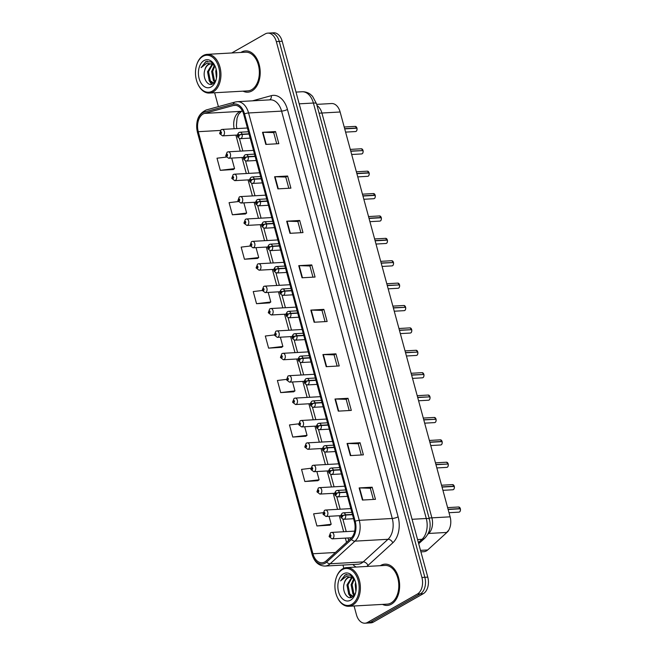 <?xml version="1.0" encoding="UTF-8"?>
<svg xmlns="http://www.w3.org/2000/svg" width="656" height="656" viewBox="0 0 656 656"><rect width="100%" height="100%" fill="white"/><g stroke="black" fill="none" stroke-linecap="round" stroke-linejoin="round"><path stroke-width="0.98" d="M316.684 104.37L331.608 103.533A12.923 8.446 86.8 0 1 340.128 111.996L450.123 516.83A12.923 8.446 86.8 0 1 446.925 532.434L427.687 549.966A12.923 8.446 86.8 0 1 426.384 550.925A12.923 8.446 86.8 0 1 423.817 551.704L420.906 551.86M319.078 113.176L321.899 113.021A12.923 8.446 86.8 0 0 317.012 105.567A12.923 8.446 86.8 0 1 321.899 113.021L431.886 517.855A12.923 8.446 86.8 0 1 428.688 533.459L427.86 534.214L428.688 533.459L446.925 532.434M340.128 111.996L321.899 113.021L431.886 517.855A12.923 8.446 86.8 0 1 428.688 533.459L428.237 533.484M391.378 604.184A20.672 13.505 -93.2 0 0 399.25 580.806A20.672 13.505 -93.2 0 0 384.949 564.144A20.672 13.505 -93.2 0 0 380.841 565.39A20.672 13.505 -93.2 0 0 380.332 565.693A20.672 13.505 -93.2 0 1 380.841 565.39A20.672 13.505 -93.2 0 1 384.949 564.144A20.672 13.505 -93.2 0 1 399.25 580.806A20.672 13.505 -93.2 0 1 391.378 604.184A20.672 13.505 -93.2 0 1 387.27 605.431A20.672 13.505 -93.2 0 0 391.378 604.184M251.937 90.946A20.672 13.505 -93.2 0 0 259.809 67.568A20.672 13.505 -93.2 0 0 245.508 50.906A20.672 13.505 -93.2 0 0 241.392 52.144A20.672 13.505 -93.2 0 0 240.883 52.455A20.672 13.505 -93.2 0 1 241.392 52.144A20.672 13.505 -93.2 0 1 245.508 50.906A20.672 13.505 -93.2 0 1 259.809 67.568A20.672 13.505 -93.2 0 1 251.937 90.946A20.672 13.505 -93.2 0 1 247.82 92.184A20.672 13.505 -93.2 0 0 251.937 90.946M324.769 561.954A13.784 9.004 86.8 0 1 322.022 562.782A13.784 9.004 86.8 0 1 312.937 553.754L198.268 131.684A13.784 9.004 86.8 0 1 204.565 113.398L233.372 105.485A13.784 9.004 86.8 0 1 234.618 105.28A13.784 9.004 86.8 0 1 243.704 114.316L354.379 521.676A13.784 9.004 86.8 0 1 350.968 538.322L326.155 560.937A13.784 9.004 86.8 0 1 324.769 561.954M325.105 563.209A15.121 9.881 -93.2 0 0 326.631 562.094L351.444 539.478A15.121 9.881 -93.2 0 0 355.183 521.217L244.508 113.857A15.121 9.881 -93.2 0 0 233.175 104.173L204.369 112.086A15.121 9.881 -93.2 0 0 197.456 132.143L312.133 554.213A15.121 9.881 -93.2 0 0 325.105 563.209M354.076 605.996L356.446 614.738A12.923 8.446 -93.2 0 0 364.966 623.2L370.829 622.872A12.923 8.446 -93.2 0 0 373.395 622.093L423.276 593.696A12.923 8.446 -93.2 0 0 427.778 577.132L282.187 41.262L279.251 41.426A12.923 8.446 -93.2 0 0 270.731 32.964A12.923 8.446 -93.2 0 1 279.251 41.426L424.85 577.305L279.251 41.426L276.324 41.59A12.923 8.446 -93.2 0 0 267.804 33.128A12.923 8.446 -93.2 0 0 265.237 33.907L231.757 52.972M423.276 593.696L420.348 593.86A12.923 8.446 -93.2 0 0 424.85 577.305A12.923 8.446 -93.2 0 1 420.348 593.86L370.468 622.257L420.348 593.86L417.413 594.024A12.923 8.446 -93.2 0 0 421.915 577.469L276.324 41.59M367.901 623.036A12.923 8.446 -93.2 0 0 370.468 622.257A12.923 8.446 -93.2 0 1 367.901 623.036M226.279 157.096L217.005 158.203L220.301 170.33L233.306 169.527M238.243 201.564L229.083 202.663L232.38 214.783L245.377 213.979M250.248 246.033L241.162 247.115L244.458 259.235L257.455 258.439M262.293 290.485L253.241 291.567L256.537 303.695L269.534 302.892M322.965 512.721L313.625 513.837L316.922 525.964L329.927 525.161M310.772 468.286L301.555 469.384L304.843 481.504L317.848 480.709M298.611 423.842L289.476 424.932L292.765 437.052L305.77 436.248M286.475 379.389L277.398 380.48L280.686 392.6L293.691 391.796M274.372 334.937L265.319 336.02L268.607 348.147L281.613 347.344M382.505 604.397A20.672 13.505 -93.2 0 0 387.27 605.431A20.672 13.505 -93.2 0 1 382.505 604.397M243.056 91.159A20.672 13.505 -93.2 0 0 247.82 92.184A20.672 13.505 -93.2 0 1 243.056 91.159M214.635 92.758L218.399 106.625M342.957 565.062L343.818 568.235M364.966 623.2A12.923 8.446 -93.2 0 0 367.54 622.421L417.413 594.024M286.68 221.203L299.702 220.473L302.99 232.593L289.968 233.323L286.68 221.203A3.444 0.804 164.8 0 1 287.098 221.195L290.387 233.306M274.602 176.751L287.623 176.021L290.911 188.141L277.89 188.871L274.602 176.751A3.444 0.804 164.8 0 1 275.02 176.743L278.308 188.846M262.523 132.299L275.545 131.561L278.833 143.689L265.811 144.418L262.523 132.299A3.444 0.804 164.8 0 1 262.941 132.291L266.229 144.394M322.908 354.568L335.929 353.83L339.226 365.958L326.204 366.688L322.908 354.568A3.444 0.804 164.8 0 1 323.334 354.56L326.622 366.663M334.986 399.02L348.008 398.29L351.304 410.41L338.283 411.14L334.986 399.02A3.444 0.804 164.8 0 1 335.413 399.012L338.701 411.115M347.065 443.472L360.087 442.743L363.383 454.862L350.361 455.6L347.065 443.472A3.444 0.804 164.8 0 1 347.483 443.464L350.78 455.576M359.144 487.925L372.165 487.195L375.462 499.323L362.44 500.052L359.144 487.925A3.444 0.804 164.8 0 1 359.562 487.916L362.858 500.028M298.751 265.655L311.78 264.926L315.069 277.053L302.047 277.783L298.751 265.655A3.444 0.804 164.8 0 1 299.177 265.647L302.465 277.759M310.829 310.108L323.851 309.378L327.147 321.506L314.126 322.235L310.829 310.108A3.444 0.804 164.8 0 1 311.256 310.099L314.544 322.211M323.851 309.378L322.006 310.436M325.048 321.62L321.998 310.403L311.256 310.099M311.78 264.926L309.927 265.975L299.177 265.647M372.165 487.195L370.32 488.244L359.562 487.916M360.087 442.743L358.242 443.792M361.276 454.985L358.233 443.768L347.483 443.464M348.008 398.29L346.163 399.34M349.197 410.533L346.155 399.307L335.413 399.012M335.929 353.83L334.084 354.888M337.127 366.073L334.076 354.855L323.334 354.56M275.545 131.561L273.691 132.619M276.734 143.803L273.683 132.586L262.941 132.291M287.623 176.021L285.77 177.071M288.812 188.256L285.762 177.038L275.02 176.743M299.702 220.473L297.849 221.523M300.891 232.716L297.84 221.498L287.098 221.195M268.607 348.147L282.875 346.442L281.506 347.426M280.358 337.192L282.875 346.442M280.686 392.6L294.954 390.894L293.585 391.878M292.527 381.972L294.954 390.894M292.765 437.052L307.033 435.346L305.663 436.33M304.696 426.753L307.033 435.346M304.843 481.504L319.111 479.807L317.734 480.782M316.856 471.525L319.111 479.807M316.922 525.964L331.182 524.259L329.812 525.235M329.025 516.305L331.182 524.259M256.537 303.695L270.797 301.99L269.427 302.965M268.197 292.42L270.797 301.99M244.458 259.235L258.718 257.537L257.349 258.513M256.029 247.64L258.718 257.537M232.38 214.783L246.64 213.077L245.27 214.061M243.868 202.86L246.64 213.077M220.301 170.33L234.561 168.625L233.192 169.609M231.699 158.088L234.561 168.625M370.312 488.22L373.354 499.437M309.919 265.951L312.969 277.168M282.187 41.262A12.923 8.446 -93.2 0 0 273.667 32.8L267.804 33.128M331.05 532.606A3.231 2.107 86.8 0 1 331.698 532.41A3.231 2.107 86.8 0 1 333.929 535.017A3.231 2.107 86.8 0 1 332.699 538.666A3.231 2.107 86.8 0 1 332.059 538.863L329.181 536.682A2.157 0.574 -16.9 0 1 329.615 536.141A1.074 0.705 -93.2 0 0 330.895 535.362A1.074 0.705 -93.2 0 0 329.591 536.059L330.222 535.296L330.362 536.132L329.615 536.141M330.526 535.829L329.984 535.862M329.591 536.059A2.157 0.435 166.5 0 0 329.123 536.469A2.157 0.435 166.5 0 0 329.189 536.542M330.517 535.87L329.993 535.895M460.389 508.802C460.496 510.622 460.184 511.688 459.446 512L458.913 512.156A2.583 1.689 -93.2 0 0 459.43 512A2.583 1.689 -93.2 0 0 460.356 508.794L448.122 509.482M460.159 508.211A2.501 1.632 86.8 0 1 460.299 508.589L448.064 509.269M352.403 514.419L345.499 514.804A2.157 0.574 163.1 0 0 342.604 515.723A1.074 0.705 -93.2 0 0 341.317 516.502A1.074 0.705 -93.2 0 0 342.621 515.813L341.989 516.567L341.85 515.731L342.604 515.723M342.621 515.813A2.157 0.435 -13.5 0 1 345.573 515.067A3.231 2.107 86.8 0 1 344.416 519.076A3.231 2.107 86.8 0 1 343.769 519.273C340.366 518.035 339.857 516.001 342.252 513.164L343.408 512.82A3.231 2.107 86.8 0 1 345.499 514.804M352.477 514.681L345.573 515.067M447.613 507.613L458.626 506.998A2.583 1.689 -93.2 0 1 460.299 508.589L460.004 508.818M324.974 510.22A3.231 2.107 86.8 0 1 325.614 510.024A3.231 2.107 86.8 0 1 327.844 512.631A3.231 2.107 86.8 0 1 326.614 516.28A3.231 2.107 86.8 0 1 325.975 516.477L323.096 514.288A2.157 0.574 -16.9 0 1 323.531 513.755A1.074 0.705 -93.2 0 0 324.818 512.976A1.074 0.705 -93.2 0 0 323.506 513.664L324.138 512.91L324.277 513.746L323.531 513.755M324.441 513.443L323.9 513.468M323.506 513.664A2.157 0.435 166.5 0 0 323.039 514.074A2.157 0.435 166.5 0 0 323.113 514.156M324.441 513.476L323.908 513.509M318.89 487.834A3.231 2.107 86.8 0 1 319.529 487.638A3.231 2.107 86.8 0 1 321.768 490.237A3.231 2.107 86.8 0 1 320.538 493.894A3.231 2.107 86.8 0 1 319.89 494.083L317.012 491.902A2.157 0.574 -16.9 0 1 317.447 491.369A1.074 0.705 -93.2 0 0 318.734 490.581A1.074 0.705 -93.2 0 0 317.422 491.278L318.062 490.524L318.193 491.36L317.447 491.369M318.357 491.049L317.816 491.082L318.357 491.09M317.422 491.278A2.157 0.435 166.5 0 0 316.955 491.688A2.157 0.435 166.5 0 0 317.028 491.77M312.805 465.44A3.231 2.107 86.8 0 1 313.445 465.252A3.231 2.107 86.8 0 1 315.684 467.851A3.231 2.107 86.8 0 1 314.454 471.5A3.231 2.107 86.8 0 1 313.806 471.697L310.928 469.516A2.157 0.574 -16.9 0 1 311.362 468.974A1.074 0.705 -93.2 0 0 312.65 468.195A1.074 0.705 -93.2 0 0 311.338 468.892L311.977 468.138L312.108 468.966L311.362 468.974M312.281 468.663L311.739 468.696M311.338 468.892A2.157 0.435 166.5 0 0 310.87 469.302A2.157 0.435 166.5 0 0 310.944 469.376M312.272 468.704L311.748 468.728M306.721 443.054A3.231 2.107 86.8 0 1 307.361 442.857A3.231 2.107 86.8 0 1 309.599 445.465A3.231 2.107 86.8 0 1 308.369 449.114A3.231 2.107 86.8 0 1 307.73 449.311L304.851 447.121A2.157 0.574 -16.9 0 1 305.278 446.588A1.074 0.705 -93.2 0 0 306.565 445.809A1.074 0.705 -93.2 0 0 305.253 446.498L305.893 445.744L306.024 446.58L305.278 446.588M306.196 446.277L305.655 446.31L306.188 446.31M305.253 446.498A2.157 0.435 166.5 0 0 304.794 446.908A2.157 0.435 166.5 0 0 304.86 446.99M454.305 486.416C454.419 488.236 454.108 489.302 453.37 489.606L452.829 489.77A2.583 1.689 -93.2 0 0 453.345 489.614A2.583 1.689 -93.2 0 0 454.272 486.408L442.037 487.096M454.214 486.194A2.583 1.689 -93.2 0 0 452.542 484.612L454.247 486.203L441.98 486.883M346.327 492.025L339.423 492.418A2.157 0.574 163.1 0 0 336.52 493.337A1.074 0.705 -93.2 0 0 335.232 494.116A1.074 0.705 -93.2 0 0 336.544 493.419L335.905 494.173L335.774 493.345L336.52 493.337M336.544 493.419A2.157 0.435 -13.5 0 1 339.488 492.681A3.231 2.107 86.8 0 1 338.332 496.682A3.231 2.107 86.8 0 1 337.692 496.879C334.281 495.649 333.773 493.607 336.167 490.77L337.323 490.434A3.231 2.107 86.8 0 1 339.423 492.418M346.393 492.295L339.488 492.681M448.22 464.022C448.335 465.842 448.023 466.908 447.285 467.22L446.752 467.384A2.583 1.689 -93.2 0 0 447.261 467.228A2.583 1.689 -93.2 0 0 448.187 464.022L448.204 464.038A2.501 1.632 86.8 0 1 448.138 465.998M447.835 464.038L435.896 464.497M340.243 469.639L333.338 470.024A2.157 0.574 163.1 0 0 330.435 470.942A1.074 0.705 -93.2 0 0 329.148 471.73A1.074 0.705 -93.2 0 0 330.46 471.033L329.82 471.787L329.689 470.951L330.435 470.942M330.46 471.033A2.157 0.435 -13.5 0 1 333.412 470.295A3.231 2.107 86.8 0 1 332.248 474.296A3.231 2.107 86.8 0 1 331.608 474.493C328.197 473.255 327.697 471.221 330.083 468.384L331.247 468.04A3.231 2.107 86.8 0 1 333.338 470.024M340.308 469.901L333.412 470.295M448.187 464.022L435.961 464.702M442.136 441.636C442.251 443.456 441.939 444.522 441.201 444.834L440.668 444.989A2.583 1.689 -93.2 0 0 441.176 444.834A2.583 1.689 -93.2 0 0 442.103 441.627L442.119 441.652A2.501 1.632 86.8 0 1 442.054 443.612M441.914 441.045A2.501 1.632 86.8 0 1 442.054 441.422A2.583 1.689 -93.2 0 0 440.373 439.832L442.078 441.431L429.819 442.103M334.158 447.253L327.254 447.638A2.157 0.574 163.1 0 0 324.351 448.556A1.074 0.705 -93.2 0 0 323.064 449.335A1.074 0.705 -93.2 0 0 324.376 448.647L323.736 449.401L323.605 448.565L324.351 448.556M324.376 448.647A2.157 0.435 -13.5 0 1 327.328 447.9A3.231 2.107 86.8 0 1 326.163 451.91A3.231 2.107 86.8 0 1 325.524 452.107C322.121 450.869 321.612 448.835 324.007 445.998L325.163 445.654A3.231 2.107 86.8 0 1 327.254 447.638M334.232 447.515L327.328 447.9M442.103 441.627L429.877 442.316M351.616 577.387L346.95 584.955L348.746 594.131L352.649 596.419L353.379 596.296M354.535 579.51L352.174 577.649A9.733 6.363 -93.2 0 0 349.755 577.075A9.733 6.363 -93.2 0 0 347.819 577.657A9.733 6.363 -93.2 0 0 344.236 583.34C345.097 580.568 346.475 578.666 348.385 577.624L350.124 577.067M355.634 582.61L355.224 584.488L355.88 591.499M356.216 588.571L356.134 585.562M353.74 578.699L351.091 584.726L352.879 593.901L354.248 595.328M354.658 594.73L353.912 593.836L352.124 584.668L354.281 579.232M353.166 596.345L349.779 594.074L347.983 584.898L352.124 577.624M342.325 569.605A18.524 12.103 -93.2 0 0 336.085 578.223A18.524 12.103 -93.2 0 0 337.135 596.903A18.524 12.103 -93.2 0 0 351.764 604.356A18.524 12.103 -93.2 0 0 358.217 580.617A18.524 12.103 -93.2 0 0 342.325 569.605M337.135 596.903L337.332 597.329A19.385 12.669 -93.2 0 0 348.779 606.292A19.385 12.669 -93.2 0 0 352.633 605.127A19.385 12.669 -93.2 0 0 360.013 583.217A19.385 12.669 -93.2 0 0 346.606 567.588A19.385 12.669 -93.2 0 0 342.752 568.752A19.385 12.669 -93.2 0 0 336.233 577.78L336.085 578.223M348.779 606.292L387.196 604.135A19.385 12.669 -93.2 0 0 391.05 602.971A19.385 12.669 -93.2 0 0 398.43 581.06A19.385 12.669 -93.2 0 0 385.023 565.431L346.606 567.588M354.781 579.986L350.509 575.205L345.269 574.779L340.562 580.888L346.352 576.362L352.174 577.649M350.624 600.158A14.047 9.176 -93.2 0 0 355.347 593.614A14.047 9.176 -93.2 0 0 354.552 579.453A14.047 9.176 -93.2 0 0 343.465 573.803A14.047 9.176 -93.2 0 0 338.57 591.802A14.047 9.176 -93.2 0 0 350.624 600.158M344.236 583.34C341.653 591.113 347.368 600.15 352.149 597.165L355.396 593.311M351.042 597.559L348.5 593.762M340.562 580.888L345.302 574.984L346.729 574.418M351.468 597.444L349.812 595.32M212.175 64.149L207.509 71.717L209.305 80.893L213.208 83.173L213.938 83.05M215.094 66.264L212.724 64.403A9.733 6.363 -93.2 0 0 210.305 63.837A9.733 6.363 -93.2 0 0 208.37 64.419A9.733 6.363 -93.2 0 0 204.795 70.094C205.648 67.322 207.034 65.42 208.944 64.386L210.674 63.829M216.185 69.372L215.775 71.25L216.439 78.261M216.775 75.333L216.693 72.316M214.291 65.461L211.642 71.479L213.438 80.655L214.799 82.09M215.217 81.492L214.471 80.598L212.675 71.422L214.84 65.985M213.717 83.107L210.338 80.827L208.542 71.66L212.683 64.378M202.876 56.359A18.524 12.103 -93.2 0 0 196.644 64.985A18.524 12.103 -93.2 0 0 197.694 83.656A18.524 12.103 -93.2 0 0 212.323 91.118A18.524 12.103 -93.2 0 0 218.768 67.379A18.524 12.103 -93.2 0 0 202.876 56.359M197.694 83.656L197.882 84.083A19.385 12.669 -93.2 0 0 209.338 93.054A19.385 12.669 -93.2 0 0 213.192 91.889A19.385 12.669 -93.2 0 0 220.572 69.971A19.385 12.669 -93.2 0 0 207.165 54.35A19.385 12.669 -93.2 0 0 203.311 55.514A19.385 12.669 -93.2 0 0 196.784 64.542L196.644 64.985M209.338 93.054L247.755 90.897A19.385 12.669 -93.2 0 0 251.609 89.733A19.385 12.669 -93.2 0 0 258.981 67.814A19.385 12.669 -93.2 0 0 245.574 52.193L207.165 54.35M215.332 66.74L211.068 61.959L205.828 61.533L201.121 67.65L206.902 63.115L212.724 64.403M211.183 86.912A14.047 9.176 -93.2 0 0 215.906 80.376A14.047 9.176 -93.2 0 0 215.111 66.215A14.047 9.176 -93.2 0 0 204.016 60.557A14.047 9.176 -93.2 0 0 199.129 78.556A14.047 9.176 -93.2 0 0 211.183 86.912M204.795 70.094C202.212 77.875 207.927 86.912 212.708 83.919L215.947 80.065M211.601 84.321L209.051 80.516M201.121 67.65L205.861 61.738L207.288 61.172M212.027 84.206L210.363 82.082M300.637 420.668A3.231 2.107 86.8 0 1 301.284 420.471A3.231 2.107 86.8 0 1 303.515 423.071A3.231 2.107 86.8 0 1 302.285 426.728A3.231 2.107 86.8 0 1 301.645 426.925L298.767 424.735A2.157 0.574 -16.9 0 1 299.202 424.202A1.074 0.705 -93.2 0 0 300.481 423.415A1.074 0.705 -93.2 0 0 299.177 424.112L299.808 423.358L299.948 424.194L299.202 424.202M300.112 423.891L299.571 423.915M299.177 424.112A2.157 0.435 166.5 0 0 298.71 424.522A2.157 0.435 166.5 0 0 298.775 424.604M300.104 423.924L299.579 423.956M294.552 398.274A3.231 2.107 86.8 0 1 295.2 398.085A3.231 2.107 86.8 0 1 297.43 400.685A3.231 2.107 86.8 0 1 296.2 404.342A3.231 2.107 86.8 0 1 295.561 404.531L292.683 402.349A2.157 0.574 -16.9 0 1 293.117 401.808A1.074 0.705 -93.2 0 0 294.405 401.029A1.074 0.705 -93.2 0 0 293.093 401.726L293.724 400.972L293.863 401.8L293.117 401.808M294.027 401.497L293.486 401.529M293.093 401.726A2.157 0.435 166.5 0 0 292.625 402.136A2.157 0.435 166.5 0 0 292.699 402.218M294.027 401.538L293.494 401.562M288.476 375.888A3.231 2.107 86.8 0 1 289.116 375.691A3.231 2.107 86.8 0 1 291.346 378.299A3.231 2.107 86.8 0 1 290.124 381.948A3.231 2.107 86.8 0 1 289.476 382.145L286.598 379.963A2.157 0.574 -16.9 0 1 287.033 379.422A1.074 0.705 -93.2 0 0 288.32 378.643A1.074 0.705 -93.2 0 0 287.008 379.332L287.648 378.578L287.779 379.414L287.033 379.422M287.418 379.176L287.943 379.143L287.402 379.143M287.008 379.332A2.157 0.435 166.5 0 0 286.541 379.742A2.157 0.435 166.5 0 0 286.615 379.824M436.051 419.25C436.166 421.07 435.855 422.136 435.117 422.439L434.584 422.603A2.583 1.689 -93.2 0 0 435.1 422.448A2.583 1.689 -93.2 0 0 436.027 419.241L436.035 419.266A2.501 1.632 86.8 0 1 435.969 421.218M435.666 419.258L423.735 419.717M328.074 424.858L321.169 425.252A2.157 0.574 163.1 0 0 318.267 426.17A1.074 0.705 -93.2 0 0 316.979 426.949A1.074 0.705 -93.2 0 0 318.291 426.252L317.66 427.007L317.52 426.179L318.267 426.17M318.291 426.252A2.157 0.435 -13.5 0 1 321.243 425.514A3.231 2.107 86.8 0 1 320.087 429.524A3.231 2.107 86.8 0 1 319.439 429.713C316.036 428.483 315.528 426.441 317.922 423.604L319.078 423.268A3.231 2.107 86.8 0 1 321.169 425.252M328.148 425.129L321.243 425.514M436.027 419.241L423.792 419.93M429.975 396.855C430.082 398.684 429.77 399.742 429.032 400.053L428.499 400.217A2.583 1.689 -93.2 0 0 429.016 400.062A2.583 1.689 -93.2 0 0 429.942 396.855L429.951 396.872A2.501 1.632 86.8 0 1 429.893 398.832M429.59 396.872L417.651 397.331M321.989 402.472L315.085 402.858A2.157 0.574 163.1 0 0 312.182 403.776A1.074 0.705 -93.2 0 0 310.903 404.563A1.074 0.705 -93.2 0 0 312.207 403.866L311.575 404.621L311.436 403.784L312.182 403.776M312.207 403.866A2.157 0.435 -13.5 0 1 315.159 403.128A3.231 2.107 86.8 0 1 314.003 407.13A3.231 2.107 86.8 0 1 313.355 407.327C309.952 406.089 309.443 404.055 311.838 401.218L312.994 400.873A3.231 2.107 86.8 0 1 315.085 402.858M322.063 402.735L315.159 403.128M429.942 396.855L417.708 397.536M423.891 374.469C424.006 376.29 423.686 377.356 422.948 377.667L422.415 377.823A2.583 1.689 -93.2 0 0 422.931 377.667A2.583 1.689 -93.2 0 0 423.858 374.461L423.874 374.486A2.501 1.632 86.8 0 1 423.809 376.446M423.505 374.486L411.566 374.937M315.905 380.086L309.001 380.472A2.157 0.574 163.1 0 0 306.106 381.39A1.074 0.705 -93.2 0 0 304.819 382.177A1.074 0.705 -93.2 0 0 306.131 381.48L305.491 382.235L305.36 381.398L306.106 381.39M306.131 381.48A2.157 0.435 -13.5 0 1 309.074 380.734A3.231 2.107 86.8 0 1 307.918 384.744A3.231 2.107 86.8 0 1 307.279 384.941C303.867 383.703 303.359 381.669 305.753 378.832L306.91 378.487A3.231 2.107 86.8 0 1 309.001 380.472M315.979 380.349L309.074 380.734M423.858 374.461L411.624 375.15M423.661 373.879A2.501 1.632 86.8 0 1 423.809 374.256L423.801 374.256A2.583 1.689 -93.2 0 0 422.128 372.665L411.115 373.28M282.392 353.502A3.231 2.107 86.8 0 1 283.031 353.305A3.231 2.107 86.8 0 1 285.27 355.905A3.231 2.107 86.8 0 1 284.04 359.562A3.231 2.107 86.8 0 1 283.392 359.759L280.514 357.569A2.157 0.574 -16.9 0 1 280.948 357.036A1.074 0.705 -93.2 0 0 282.236 356.249A1.074 0.705 -93.2 0 0 280.924 356.946L281.563 356.192L281.695 357.028L280.948 357.036M281.334 356.79L281.859 356.757L281.326 356.749M280.924 356.946A2.157 0.435 166.5 0 0 280.456 357.356A2.157 0.435 166.5 0 0 280.53 357.438M276.307 331.108A3.231 2.107 86.8 0 1 276.947 330.919A3.231 2.107 86.8 0 1 279.185 333.519A3.231 2.107 86.8 0 1 277.955 337.176A3.231 2.107 86.8 0 1 277.316 337.364L274.438 335.183A2.157 0.574 -16.9 0 1 274.864 334.65A1.074 0.705 -93.2 0 0 276.151 333.863A1.074 0.705 -93.2 0 0 274.839 334.56L275.479 333.806L275.61 334.634L274.864 334.65M275.782 334.33L275.241 334.363M274.839 334.56A2.157 0.435 166.5 0 0 274.372 334.97A2.157 0.435 166.5 0 0 274.446 335.052M275.774 334.371L275.249 334.396M270.223 308.722A3.231 2.107 86.8 0 1 270.871 308.525A3.231 2.107 86.8 0 1 273.101 311.133A3.231 2.107 86.8 0 1 271.871 314.782A3.231 2.107 86.8 0 1 271.231 314.978L268.353 312.797A2.157 0.574 -16.9 0 1 268.78 312.256A1.074 0.705 -93.2 0 0 270.067 311.477A1.074 0.705 -93.2 0 0 268.763 312.166L269.395 311.411L269.534 312.248L268.78 312.256M269.698 311.944L269.157 311.977M268.763 312.166A2.157 0.435 166.5 0 0 268.296 312.584A2.157 0.435 166.5 0 0 268.361 312.658M269.69 311.977L269.165 312.01M264.138 286.336A3.231 2.107 86.8 0 1 264.786 286.139A3.231 2.107 86.8 0 1 267.017 288.747A3.231 2.107 86.8 0 1 265.787 292.396A3.231 2.107 86.8 0 1 265.147 292.592L262.269 290.403A2.157 0.574 -16.9 0 1 262.703 289.87A1.074 0.705 -93.2 0 0 263.991 289.083A1.074 0.705 -93.2 0 0 262.679 289.78L263.31 289.025L263.45 289.862L262.703 289.87M263.614 289.558L263.072 289.583M262.679 289.78A2.157 0.435 166.5 0 0 262.211 290.19A2.157 0.435 166.5 0 0 262.285 290.272M263.605 289.591L263.081 289.624M258.062 263.942A3.231 2.107 86.8 0 1 258.702 263.753A3.231 2.107 86.8 0 1 260.932 266.352A3.231 2.107 86.8 0 1 259.702 270.01A3.231 2.107 86.8 0 1 259.063 270.198L256.184 268.017A2.157 0.574 -16.9 0 1 256.619 267.484A1.074 0.705 -93.2 0 0 257.906 266.697A1.074 0.705 -93.2 0 0 256.594 267.394L257.234 266.639L257.365 267.468L256.619 267.484M257.529 267.164L256.988 267.197M256.594 267.394A2.157 0.435 166.5 0 0 256.127 267.804A2.157 0.435 166.5 0 0 256.201 267.886M257.529 267.205L256.996 267.23M405.539 352.764L417.774 352.075C417.921 353.904 417.61 354.97 416.872 355.273L416.33 355.437A2.583 1.689 -93.2 0 0 416.847 355.281A2.583 1.689 -93.2 0 0 417.774 352.075L417.79 352.1A2.501 1.632 86.8 0 1 417.724 354.051M417.421 352.1L405.482 352.551M309.829 357.692L302.924 358.086A2.157 0.574 163.1 0 0 300.022 359.004A1.074 0.705 -93.2 0 0 298.734 359.783A1.074 0.705 -93.2 0 0 300.046 359.086L299.407 359.849L299.275 359.012L300.022 359.004M300.046 359.086A2.157 0.435 -13.5 0 1 302.99 358.348A3.231 2.107 86.8 0 1 301.834 362.358A3.231 2.107 86.8 0 1 301.194 362.547C297.783 361.317 297.275 359.275 299.669 356.438L300.833 356.101A3.231 2.107 86.8 0 1 302.924 358.086M309.894 357.963L302.99 358.348M411.722 329.697C411.837 331.518 411.525 332.576 410.787 332.887L410.254 333.051A2.583 1.689 -93.2 0 0 410.763 332.895A2.583 1.689 -93.2 0 0 411.689 329.689L411.706 329.714A2.501 1.632 86.8 0 1 411.64 331.665M411.337 329.706L399.406 330.165M303.744 335.306L296.84 335.692A2.157 0.574 163.1 0 0 293.937 336.61A1.074 0.705 -93.2 0 0 292.65 337.397A1.074 0.705 -93.2 0 0 293.962 336.7L293.322 337.455L293.191 336.618L293.937 336.61M293.962 336.7A2.157 0.435 -13.5 0 1 296.914 335.962A3.231 2.107 86.8 0 1 295.749 339.964A3.231 2.107 86.8 0 1 295.11 340.161C291.699 338.922 291.198 336.889 293.585 334.052L294.749 333.707A3.231 2.107 86.8 0 1 296.84 335.692M303.818 335.569L296.914 335.962M411.689 329.689L399.463 330.378M405.638 307.303C405.752 309.124 405.441 310.19 404.703 310.501L404.17 310.657A2.583 1.689 -93.2 0 0 404.686 310.501A2.583 1.689 -93.2 0 0 405.613 307.295L405.621 307.32A2.501 1.632 86.8 0 1 405.556 309.279M405.252 307.32L393.321 307.771M297.66 312.92L290.756 313.306A2.157 0.574 163.1 0 0 287.853 314.224A1.074 0.705 -93.2 0 0 286.565 315.011A1.074 0.705 -93.2 0 0 287.877 314.314L287.246 315.069L287.107 314.232L287.853 314.224M287.877 314.314A2.157 0.435 -13.5 0 1 290.829 313.568A3.231 2.107 86.8 0 1 289.665 317.578A3.231 2.107 86.8 0 1 289.025 317.775C285.622 316.536 285.114 314.503 287.508 311.666L288.665 311.321A3.231 2.107 86.8 0 1 290.756 313.306M297.734 313.183L290.829 313.568M405.613 307.295L393.379 307.984M405.416 306.713A2.501 1.632 86.8 0 1 405.556 307.09L405.556 307.09A2.583 1.689 -93.2 0 0 403.883 305.499L392.87 306.114M387.294 285.598L399.529 284.909C399.668 286.738 399.356 287.804 398.618 288.107L398.085 288.271A2.583 1.689 -93.2 0 0 398.602 288.115A2.583 1.689 -93.2 0 0 399.529 284.909L399.537 284.934A2.501 1.632 86.8 0 1 399.479 286.893M399.176 284.934L387.237 285.385M291.576 290.526L284.671 290.92A2.157 0.574 163.1 0 0 281.768 291.838A1.074 0.705 -93.2 0 0 280.489 292.617A1.074 0.705 -93.2 0 0 281.793 291.92L281.162 292.683L281.022 291.846L281.768 291.838M281.793 291.92A2.157 0.435 -13.5 0 1 284.745 291.182A3.231 2.107 86.8 0 1 283.589 295.192A3.231 2.107 86.8 0 1 282.941 295.38C279.538 294.15 279.03 292.109 281.424 289.28L282.58 288.935A3.231 2.107 86.8 0 1 284.671 290.92M291.649 290.797L284.745 291.182M393.477 262.531C393.592 264.352 393.272 265.409 392.534 265.721L392.001 265.885A2.583 1.689 -93.2 0 0 392.518 265.729A2.583 1.689 -93.2 0 0 393.444 262.523L393.452 262.548A2.501 1.632 86.8 0 1 393.395 264.499M393.092 262.539L381.152 262.999M285.491 268.14L278.587 268.525A2.157 0.574 163.1 0 0 275.692 269.444A1.074 0.705 -93.2 0 0 274.405 270.231A1.074 0.705 -93.2 0 0 275.717 269.534L275.077 270.288L274.946 269.46L275.692 269.444M275.717 269.534A2.157 0.435 -13.5 0 1 278.661 268.796A3.231 2.107 86.8 0 1 277.504 272.798A3.231 2.107 86.8 0 1 276.865 272.994C273.454 271.756 272.945 269.723 275.34 266.885L276.496 266.541A3.231 2.107 86.8 0 1 278.587 268.525M285.565 268.402L278.661 268.796M393.444 262.523L381.21 263.212M251.978 241.556A3.231 2.107 86.8 0 1 252.617 241.359A3.231 2.107 86.8 0 1 254.856 243.966A3.231 2.107 86.8 0 1 253.626 247.615A3.231 2.107 86.8 0 1 252.978 247.812L250.1 245.631A2.157 0.574 -16.9 0 1 250.535 245.09A1.074 0.705 -93.2 0 0 251.822 244.311A1.074 0.705 -93.2 0 0 250.51 245L251.15 244.245L251.281 245.082L250.535 245.09M251.453 244.778L250.904 244.811M250.51 245A2.157 0.435 166.5 0 0 250.043 245.418A2.157 0.435 166.5 0 0 250.116 245.492M251.445 244.811L250.92 244.844M245.893 219.17A3.231 2.107 86.8 0 1 246.533 218.973A3.231 2.107 86.8 0 1 248.772 221.58A3.231 2.107 86.8 0 1 247.542 225.229A3.231 2.107 86.8 0 1 246.894 225.426L244.016 223.237A2.157 0.574 -16.9 0 1 244.45 222.704A1.074 0.705 -93.2 0 0 245.738 221.917A1.074 0.705 -93.2 0 0 244.426 222.614L245.065 221.859L245.196 222.696L244.45 222.704M245.369 222.392L244.827 222.417M244.426 222.614A2.157 0.435 166.5 0 0 243.958 223.024A2.157 0.435 166.5 0 0 244.032 223.106M245.36 222.425L244.836 222.458M239.809 196.775A3.231 2.107 86.8 0 1 240.457 196.587A3.231 2.107 86.8 0 1 242.687 199.186A3.231 2.107 86.8 0 1 241.457 202.843A3.231 2.107 86.8 0 1 240.818 203.032L237.939 200.851A2.157 0.574 -16.9 0 1 238.366 200.318A1.074 0.705 -93.2 0 0 239.653 199.531A1.074 0.705 -93.2 0 0 238.341 200.228L238.981 199.473L239.112 200.301L238.366 200.318M239.284 199.998L238.743 200.031M238.341 200.228A2.157 0.435 166.5 0 0 237.882 200.638A2.157 0.435 166.5 0 0 237.948 200.72M239.276 200.039L238.751 200.064M233.725 174.389A3.231 2.107 86.8 0 1 234.372 174.193A3.231 2.107 86.8 0 1 236.603 176.8A3.231 2.107 86.8 0 1 235.373 180.449A3.231 2.107 86.8 0 1 234.733 180.646L231.855 178.465A2.157 0.574 -16.9 0 1 232.29 177.924A1.074 0.705 -93.2 0 0 233.569 177.145A1.074 0.705 -93.2 0 0 232.265 177.842L232.896 177.079L233.036 177.915L232.29 177.924M233.2 177.612L232.659 177.645M232.265 177.842A2.157 0.435 166.5 0 0 231.798 178.252A2.157 0.435 166.5 0 0 231.863 178.325M233.192 177.645L232.667 177.678M227.648 152.003A3.231 2.107 86.8 0 1 228.288 151.807A3.231 2.107 86.8 0 1 230.518 154.414A3.231 2.107 86.8 0 1 229.288 158.063A3.231 2.107 86.8 0 1 228.649 158.26L225.771 156.071A2.157 0.574 -16.9 0 1 226.205 155.538A1.074 0.705 -93.2 0 0 227.493 154.75A1.074 0.705 -93.2 0 0 226.181 155.447L226.82 154.693L226.951 155.529L226.205 155.538M227.115 155.226L226.574 155.251M226.181 155.447A2.157 0.435 166.5 0 0 225.713 155.857A2.157 0.435 166.5 0 0 225.787 155.939M227.115 155.259L226.582 155.292M221.564 129.609A3.231 2.107 86.8 0 1 222.204 129.421A3.231 2.107 86.8 0 1 224.442 132.02A3.231 2.107 86.8 0 1 223.212 135.677A3.231 2.107 86.8 0 1 222.564 135.866L219.686 133.685A2.157 0.574 -16.9 0 1 220.121 133.152A1.074 0.705 -93.2 0 0 221.408 132.364A1.074 0.705 -93.2 0 0 220.096 133.061L220.736 132.307L220.867 133.143L220.121 133.152M221.031 132.832L220.49 132.865L221.031 132.873M220.096 133.061A2.157 0.435 166.5 0 0 219.629 133.471A2.157 0.435 166.5 0 0 219.703 133.553M387.393 240.137C387.507 241.957 387.196 243.023 386.458 243.335L385.917 243.491A2.583 1.689 -93.2 0 0 386.433 243.335A2.583 1.689 -93.2 0 0 387.36 240.137L375.125 240.818M387.163 239.555A2.501 1.632 86.8 0 1 387.311 239.924L375.068 240.604M279.415 245.754L272.511 246.139A2.157 0.574 163.1 0 0 269.608 247.058A1.074 0.705 -93.2 0 0 268.32 247.845A1.074 0.705 -93.2 0 0 269.632 247.148L268.993 247.902L268.862 247.066L269.608 247.058M269.632 247.148A2.157 0.435 -13.5 0 1 272.576 246.402A3.231 2.107 86.8 0 1 271.42 250.412A3.231 2.107 86.8 0 1 270.78 250.608C267.369 249.37 266.861 247.337 269.255 244.499L270.42 244.155A3.231 2.107 86.8 0 1 272.511 246.139M279.481 246.016L272.576 246.402M387.302 239.924A2.583 1.689 -93.2 0 0 385.63 238.333L387.007 240.153M381.308 217.751C381.423 219.571 381.111 220.637 380.373 220.941L379.84 221.105A2.583 1.689 -93.2 0 0 380.349 220.949A2.583 1.689 -93.2 0 0 381.275 217.743L381.292 217.767A2.501 1.632 86.8 0 1 381.226 219.727M381.087 217.161A2.501 1.632 86.8 0 1 381.226 217.53L368.992 218.218M273.331 223.368L266.426 223.753A2.157 0.574 163.1 0 0 263.523 224.672A1.074 0.705 -93.2 0 0 262.236 225.451A1.074 0.705 -93.2 0 0 263.548 224.762L262.908 225.516L262.777 224.68L263.523 224.672M263.548 224.762A2.157 0.435 -13.5 0 1 266.5 224.016A3.231 2.107 86.8 0 1 265.336 228.026A3.231 2.107 86.8 0 1 264.696 228.214C261.285 226.984 260.785 224.942 263.171 222.113L264.335 221.769A3.231 2.107 86.8 0 1 266.426 223.753M273.404 223.63L266.5 224.016M381.275 217.743L369.049 218.432M368.541 216.562L379.545 215.947A2.583 1.689 -93.2 0 1 381.218 217.53L380.923 217.767M375.224 195.365C375.339 197.185 375.027 198.251 374.289 198.555L373.756 198.719A2.583 1.689 -93.2 0 0 374.264 198.563A2.583 1.689 -93.2 0 0 375.199 195.357L362.965 196.046M375.002 194.775A2.501 1.632 86.8 0 1 375.142 195.144L362.907 195.832M267.246 200.974L260.342 201.359A2.157 0.574 163.1 0 0 257.439 202.278A1.074 0.705 -93.2 0 0 256.152 203.065A1.074 0.705 -93.2 0 0 257.464 202.368L256.824 203.122L256.693 202.294L257.439 202.278M257.464 202.368A2.157 0.435 -13.5 0 1 260.416 201.63A3.231 2.107 86.8 0 1 259.251 205.631A3.231 2.107 86.8 0 1 258.612 205.828C255.209 204.59 254.7 202.556 257.095 199.719L258.251 199.375A3.231 2.107 86.8 0 1 260.342 201.359M267.32 201.236L260.416 201.63M375.142 195.144A2.583 1.689 -93.2 0 0 373.461 193.553L374.838 195.373M369.066 174.947A2.501 1.632 86.8 0 0 369.123 172.987C369.254 174.791 368.943 175.857 368.205 176.169L367.672 176.325A2.583 1.689 -93.2 0 0 368.188 176.169A2.583 1.689 -93.2 0 0 369.115 172.971L356.88 173.651M368.918 172.389A2.501 1.632 86.8 0 1 369.057 172.758A2.583 1.689 -93.2 0 0 367.385 171.167L369.09 172.766L356.823 173.446M261.162 178.588L254.257 178.973A2.157 0.574 163.1 0 0 251.355 179.892A1.074 0.705 -93.2 0 0 250.067 180.679A1.074 0.705 -93.2 0 0 251.379 179.982L250.748 180.736L250.608 179.9L251.355 179.892M251.379 179.982A2.157 0.435 -13.5 0 1 254.331 179.236A3.231 2.107 86.8 0 1 253.175 183.245A3.231 2.107 86.8 0 1 252.527 183.442C249.124 182.204 248.616 180.17 251.01 177.333L252.166 176.989A3.231 2.107 86.8 0 1 254.257 178.973M261.236 178.85L254.331 179.236M363.063 150.585C363.17 152.405 362.858 153.471 362.12 153.775L361.587 153.939A2.583 1.689 -93.2 0 0 362.104 153.783A2.583 1.689 -93.2 0 0 363.03 150.577L363.039 150.601A2.501 1.632 86.8 0 1 362.981 152.561M362.678 150.601L350.739 151.052M255.077 156.202L248.173 156.587A2.157 0.574 163.1 0 0 245.278 157.506A1.074 0.705 -93.2 0 0 243.991 158.285A1.074 0.705 -93.2 0 0 245.295 157.596L244.663 158.35L244.524 157.514L245.278 157.506M245.295 157.596A2.157 0.435 -13.5 0 1 248.247 156.85A3.231 2.107 86.8 0 1 247.091 160.859A3.231 2.107 86.8 0 1 246.443 161.048C243.04 159.818 242.531 157.784 244.926 154.947L246.082 154.603A3.231 2.107 86.8 0 1 248.173 156.587M255.151 156.464L248.247 156.85M363.03 150.577L350.796 151.265M356.979 128.199C357.094 130.019 356.782 131.085 356.044 131.389L355.503 131.553A2.583 1.689 -93.2 0 0 356.019 131.397A2.583 1.689 -93.2 0 0 356.946 128.191L344.712 128.879M356.749 127.608A2.501 1.632 86.8 0 1 356.897 127.977A2.583 1.689 -93.2 0 0 355.216 126.387L356.921 127.986L344.654 128.666M249.001 133.808L242.097 134.201A2.157 0.574 163.1 0 0 239.194 135.111A1.074 0.705 -93.2 0 0 237.907 135.899A1.074 0.705 -93.2 0 0 239.219 135.202L238.579 135.956L238.448 135.128L239.194 135.111M239.219 135.202A2.157 0.435 -13.5 0 1 242.162 134.464A3.231 2.107 86.8 0 1 241.006 138.465A3.231 2.107 86.8 0 1 240.367 138.662C236.955 137.424 236.447 135.39 238.841 132.553L239.998 132.209A3.231 2.107 86.8 0 1 242.097 134.201M249.067 134.07L242.162 134.464M420.504 550.368L427.687 549.966M429.073 518.01L450.123 516.83M204.565 113.398L240.695 111.372A13.784 9.004 -93.2 0 0 239.202 111.996A13.784 9.004 -93.2 0 0 234.176 128.748M242.392 110.905L240.695 111.372A7.749 5.814 74.6 0 0 241.613 111.217L238.505 114.39L237.037 118.252L236.406 125.304L236.816 128.601M312.937 553.754L335.421 552.491M252.511 100.827L271.305 95.669A21.533 14.071 86.8 0 1 287.443 109.454L398.118 516.821A4.305 1.009 164.8 0 1 392.263 518.478L359.258 520.331A17.228 11.259 86.8 0 1 354.994 541.143L330.181 563.758A17.228 11.259 86.8 0 1 328.443 565.029A17.228 11.259 86.8 0 1 325.015 566.071L358.028 564.217A17.228 11.259 -93.2 0 0 361.456 563.176A17.228 11.259 -93.2 0 0 363.194 561.905L388.008 539.289A17.228 11.259 -93.2 0 0 392.263 518.478L281.588 111.118A17.228 11.259 -93.2 0 0 270.231 99.835L237.218 101.688A17.228 11.259 86.8 0 1 248.575 112.971L359.258 520.331A4.305 1.009 164.8 0 0 355.183 521.217M326.631 562.094A4.305 2.878 -132.3 0 0 330.181 563.758L363.194 561.905A4.305 2.878 47.7 0 1 367.983 565.447A21.533 14.071 86.8 0 1 366.72 566.464M244.508 113.857A4.305 1.009 -15.2 0 1 248.575 112.971L281.588 111.118A4.305 1.009 164.8 0 0 287.443 109.454M233.175 104.173A4.305 3.231 -105.4 0 1 235.16 102.024L206.345 109.937C198.243 113.652 195.275 121.122 197.431 132.364L312.1 554.435A4.305 1.009 -15.2 0 1 312.133 554.213M398.118 516.821A21.533 14.071 86.8 0 1 392.796 542.832A4.305 2.878 47.7 0 0 388.008 539.289L354.994 541.143A4.305 2.878 -132.3 0 1 351.444 539.478M204.369 112.086A4.305 3.231 -105.4 0 1 206.345 109.937M392.796 542.832L367.983 565.447M356.159 567.055A21.533 14.071 86.8 0 1 352.854 564.504M367.54 622.421L373.395 622.093M421.915 577.469L427.778 577.132M269.559 99.868A4.305 3.231 74.6 0 0 271.305 95.669M233.372 105.485L235.873 105.345M198.268 131.684L220.244 130.454M235.889 135.12L240.235 151.134M241.966 157.514L246.32 173.528M248.05 179.9L252.404 195.914M254.134 202.286L258.489 218.3M260.219 224.672L264.565 240.695M266.303 247.066L270.649 263.081M272.379 269.452L276.734 285.467M278.464 291.838L282.818 307.853M284.548 314.232L288.902 330.247M290.633 336.618L294.979 352.633M296.717 359.004L301.063 375.019M302.793 381.398L307.147 397.413M308.878 403.784L313.232 419.799M314.962 426.17L319.316 442.185M321.046 448.565L325.401 464.579M327.131 470.951L331.477 486.965M333.215 493.337L337.561 509.351M339.291 515.731L343.646 531.745M345.376 538.117L346.532 542.364M418.397 542.602L422.013 539.306L417.569 539.552M429.393 519.191A8.618 2.017 164.8 0 0 426.277 518.494L313.396 103.033A17.228 11.259 -93.2 0 0 302.039 91.75C305.155 91.619 307.984 92.512 310.526 94.423L312.576 96.317L316.512 103.738L429.393 519.191C431.222 526.67 429.672 533.016 424.752 538.223A8.618 5.756 -132.3 0 1 422.013 539.306A17.228 11.259 -93.2 0 0 426.277 518.494L412.058 519.29M316.512 103.738A8.618 2.017 164.8 0 0 313.396 103.033L299.185 103.837M447.736 531.581A2.583 1.689 -93.2 0 0 448.573 530.433M460.364 508.818A2.501 1.632 86.8 0 1 460.307 510.778M342.768 513.017A3.231 2.107 86.8 0 1 343.408 512.82L351.846 512.344M454.288 486.432A2.501 1.632 86.8 0 1 454.223 488.384M336.684 490.622A3.231 2.107 86.8 0 1 337.323 490.434L345.761 489.958M447.999 463.439A2.501 1.632 86.8 0 1 448.138 463.808A2.583 1.689 -93.2 0 0 446.457 462.218L435.453 462.841M330.599 468.236A3.231 2.107 86.8 0 1 331.247 468.04L339.677 467.564M324.523 445.85A3.231 2.107 86.8 0 1 325.163 445.654L333.592 445.178M435.83 418.659A2.501 1.632 86.8 0 1 435.969 419.028A2.583 1.689 -93.2 0 0 434.297 417.446L423.284 418.061M318.439 423.456A3.231 2.107 86.8 0 1 319.078 423.268L327.508 422.792M429.746 396.273A2.501 1.632 86.8 0 1 429.885 396.642A2.583 1.689 -93.2 0 0 428.212 395.051L417.2 395.675M312.354 401.07A3.231 2.107 86.8 0 1 312.994 400.873L321.432 400.406M306.27 378.684A3.231 2.107 86.8 0 1 306.91 378.487L315.347 378.012M417.585 351.493A2.501 1.632 86.8 0 1 417.724 351.862A2.583 1.689 -93.2 0 0 416.043 350.279L405.039 350.894M300.186 356.29A3.231 2.107 86.8 0 1 300.833 356.101L309.263 355.626M411.501 329.107A2.501 1.632 86.8 0 1 411.64 329.476A2.583 1.689 -93.2 0 0 409.959 327.885L398.955 328.508M294.101 333.904A3.231 2.107 86.8 0 1 294.749 333.707L303.179 333.24M288.025 311.518A3.231 2.107 86.8 0 1 288.665 311.321L297.094 310.846M399.332 284.327A2.501 1.632 86.8 0 1 399.471 284.696A2.583 1.689 -93.2 0 0 397.798 283.113L386.786 283.728M281.941 289.124A3.231 2.107 86.8 0 1 282.58 288.935L291.018 288.46M393.247 261.941A2.501 1.632 86.8 0 1 393.395 262.31A2.583 1.689 -93.2 0 0 391.714 260.719L380.701 261.342M275.856 266.738A3.231 2.107 86.8 0 1 276.496 266.541L284.934 266.074M387.376 240.153A2.501 1.632 86.8 0 1 387.311 242.113M269.772 244.352A3.231 2.107 86.8 0 1 270.42 244.155L278.849 243.679M263.687 221.958A3.231 2.107 86.8 0 1 264.335 221.769L272.765 221.293M375.207 195.381A2.501 1.632 86.8 0 1 375.142 197.333M257.611 199.572A3.231 2.107 86.8 0 1 258.251 199.375L266.68 198.907M251.527 177.186A3.231 2.107 86.8 0 1 252.166 176.989L260.604 176.513M362.834 149.994A2.501 1.632 86.8 0 1 362.981 150.363A2.583 1.689 -93.2 0 0 361.3 148.781L350.288 149.396M245.442 154.791A3.231 2.107 86.8 0 1 246.082 154.603L254.52 154.127M356.962 128.215A2.501 1.632 86.8 0 1 356.897 130.167M239.358 132.405A3.231 2.107 86.8 0 1 239.998 132.209L248.435 131.741M237.218 101.688L235.16 102.024M312.1 554.435C314.437 562.02 318.742 565.898 325.015 566.071M242.441 110.995L241.613 111.217M239.456 138.555L242.835 150.987M245.533 160.941L248.911 173.381M251.617 183.327L254.995 195.767M257.701 205.722L261.08 218.153M263.786 228.108L267.164 240.547M269.87 250.494L273.249 262.933M275.946 272.888L279.325 285.319M282.031 295.274L285.409 307.713M288.115 317.66L291.494 330.099M294.2 340.054L297.578 352.485M300.284 362.44L303.662 374.879M306.36 384.826L309.747 397.265M312.445 407.22L315.823 419.651M318.529 429.606L321.907 442.046M324.613 451.992L327.992 464.432M330.698 474.378L334.076 486.818M336.782 496.772L340.161 509.212M342.858 519.158L346.237 531.598M347.975 537.969L348.639 540.437M302.039 91.75L295.995 92.094M424.752 538.223L418.7 543.734M448.622 530.343L447.203 531.754M354.683 531.122L331.698 532.41L330.534 532.754L329.123 536.469M351.518 537.772L332.059 538.863M458.913 512.156L448.999 512.713M353.576 518.716L343.769 519.273M458.626 506.998L460.332 508.589M350.829 508.605L325.614 510.024L324.458 510.368L323.039 514.074M340.751 515.649L325.975 516.477M344.744 486.219L319.529 487.638L318.373 487.982L316.955 491.688M334.667 493.255L319.89 494.083M338.66 463.833L313.445 465.252L312.289 465.588L310.87 469.302M328.582 470.869L313.806 471.697M332.584 441.447L307.361 442.857L306.204 443.202L304.794 446.908M322.498 448.483L307.73 449.311M452.829 489.77L442.915 490.327M452.542 484.612L441.529 485.227M347.491 496.33L337.692 496.879M446.752 467.384L436.839 467.933M341.407 473.944L331.608 474.493M446.457 462.218L448.163 463.817M440.668 444.989L430.754 445.547M440.373 439.832L429.368 440.447M335.323 451.549L325.524 452.107M353.281 596.378L352.649 596.419M213.84 83.14L213.208 83.173M326.499 419.053L301.284 420.471L300.12 420.816L298.71 424.522M316.413 426.088L301.645 426.925M320.415 396.667L295.2 398.085L294.036 398.422L292.625 402.136M310.337 403.702L295.561 404.531M314.331 374.281L289.116 375.691L287.959 376.036L286.541 379.742M304.253 381.316L289.476 382.145M434.584 422.603L424.67 423.161M329.246 429.163L319.439 429.713M434.297 417.446L435.994 419.036M428.499 400.217L418.585 400.767M323.162 406.777L313.355 407.327M428.212 395.051L429.918 396.65M422.415 377.823L412.501 378.381M317.078 384.383L307.279 384.941M422.128 372.665L423.833 374.264M308.246 351.887L283.031 353.305L281.875 353.65L280.456 357.356M298.168 358.922L283.392 359.759M302.162 329.501L276.947 330.919L275.791 331.255L274.372 334.97M292.084 336.536L277.316 337.364M296.086 307.115L270.871 308.525L269.706 308.869L268.296 312.584M286 314.15L271.231 314.978M290.001 284.72L264.786 286.139L263.622 286.483L262.211 290.19M279.923 291.756L265.147 292.592M283.917 262.334L258.702 263.753L257.546 264.097L256.127 267.804M273.839 269.37L259.063 270.198M416.33 355.437L406.417 355.995M310.993 361.997L301.194 362.547M416.043 350.279L417.749 351.87M410.254 333.051L400.34 333.609M304.909 339.611L295.11 340.161M409.959 327.885L411.665 329.484M404.17 310.657L394.256 311.215M298.833 317.225L289.025 317.775M403.883 305.499L405.58 307.098M398.085 288.271L388.172 288.829M292.748 294.831L282.941 295.38M397.798 283.113L399.504 284.704M392.001 265.885L382.087 266.443M286.664 272.445L276.865 272.994M391.714 260.719L393.42 262.318M277.832 239.948L252.617 241.359L251.461 241.703L250.043 245.418M267.755 246.984L252.978 247.812M271.748 217.554L246.533 218.973L245.377 219.317L243.958 223.024M261.67 224.598L246.894 225.426M265.672 195.168L240.457 196.587L239.292 196.931L237.882 200.638M255.586 202.204L240.818 203.032M259.587 172.782L234.372 174.193L233.208 174.537L231.798 178.252M249.501 179.818L234.733 180.646M253.503 150.388L228.288 151.807L227.132 152.151L225.713 155.857M243.425 157.432L228.649 158.26M247.419 128.002L222.204 129.421L221.047 129.765L219.629 133.471M237.341 135.038L222.564 135.866M385.917 243.491L376.003 244.048M385.63 238.333L374.617 238.948M280.579 250.059L270.78 250.608M379.84 221.105L369.927 221.662M274.495 227.665L264.696 228.214M379.545 215.947L381.251 217.538M373.756 198.719L363.842 199.276M373.461 193.553L362.456 194.176M268.419 205.279L258.612 205.828M367.672 176.325L357.758 176.882M367.385 171.167L356.372 171.782M262.334 182.893L252.527 183.442M361.587 153.939L351.673 154.496M256.25 160.499L246.443 161.048M361.3 148.781L363.006 150.372M355.503 131.553L345.589 132.11M355.216 126.387L344.203 127.01M250.166 138.113L240.367 138.662"/></g></svg>
